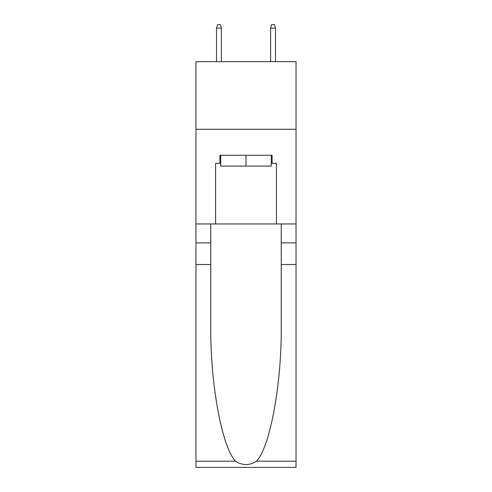 <?xml version="1.0" encoding="UTF-8"?>
<svg xmlns="http://www.w3.org/2000/svg" width="492" height="492" viewBox="0 0 492 492"><rect width="100%" height="100%" fill="white"/><g stroke="black" fill="none" stroke-linecap="round" stroke-linejoin="round"><path stroke-width="0.74" d="M296.043 129.279L296.043 61.66L195.957 61.66L195.957 129.279L296.043 129.279L296.043 223.952L276.43 223.952L276.43 163.362L272.101 163.362L272.101 155.251L219.899 155.251L219.899 163.362L220.711 163.362M271.289 155.251L271.289 166.068L220.711 166.068L220.711 155.251M246 155.251L246 166.068M256.467 461.232L296.043 461.232L296.043 467.4L195.957 467.4L195.957 264.53L210.767 264.53L210.767 324.843C210.047 382.493 221.744 446.89 235.533 461.232C242.507 465.678 249.481 465.678 256.467 461.232C270.256 446.89 281.953 382.493 281.233 324.843L281.233 223.952M281.233 264.53L296.043 264.53L296.043 223.952M195.957 264.53L195.957 129.279M210.767 223.952L210.767 264.53M296.043 461.232L296.043 264.53M195.957 223.952L215.57 223.952L215.57 163.362L219.899 163.362M215.57 223.952L276.43 223.952M271.289 163.362L272.101 163.362M221.388 61.66L221.388 28.118L216.517 28.118L216.517 61.66M216.517 28.118L217.599 24.6L220.305 24.6L221.388 28.118M270.612 28.118L271.695 24.6L274.401 24.6L275.483 28.118L270.612 28.118L270.612 61.66M275.483 28.118L275.483 61.66M281.233 242.888L296.043 242.888M210.767 242.888L195.957 242.888M195.957 461.232L235.533 461.232"/></g></svg>
